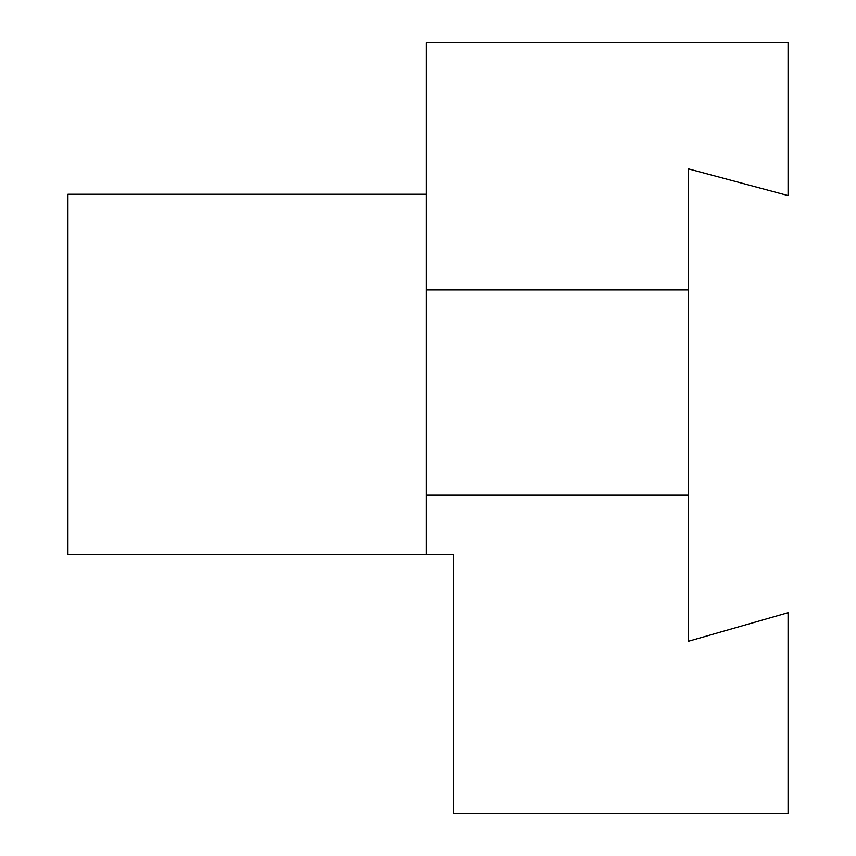 <?xml version="1.0" encoding="UTF-8"?>
<svg xmlns="http://www.w3.org/2000/svg" width="856" height="856" viewBox="0 0 856 856"><rect width="100%" height="100%" fill="white"/><g stroke="black" fill="none" stroke-linecap="round" stroke-linejoin="round"><path stroke-width="0.64" stroke-dasharray="4.28 3.21" d="M426.192 495.153L426.192 194.248L426.192 554.313L453.327 554.313L453.327 813.2L788.066 813.2L788.066 612.693L688.556 641.23L688.556 495.153L426.192 495.153L426.192 42.8L788.066 42.8L788.066 195.585L688.556 168.91L688.556 289.916L426.192 289.916M688.556 289.916L688.556 495.153M426.192 194.248L67.934 194.248L67.934 554.313L426.192 554.313"/><path stroke-width="1.28" d="M426.192 495.153L688.556 495.153L688.556 641.23L788.066 612.693L788.066 813.2L453.327 813.2L453.327 554.313L426.192 554.313L426.192 42.8L788.066 42.8L788.066 195.585L688.556 168.91L688.556 289.916L426.192 289.916M688.556 495.153L688.556 289.916M426.192 554.313L67.934 554.313L67.934 194.248L426.192 194.248"/></g></svg>

